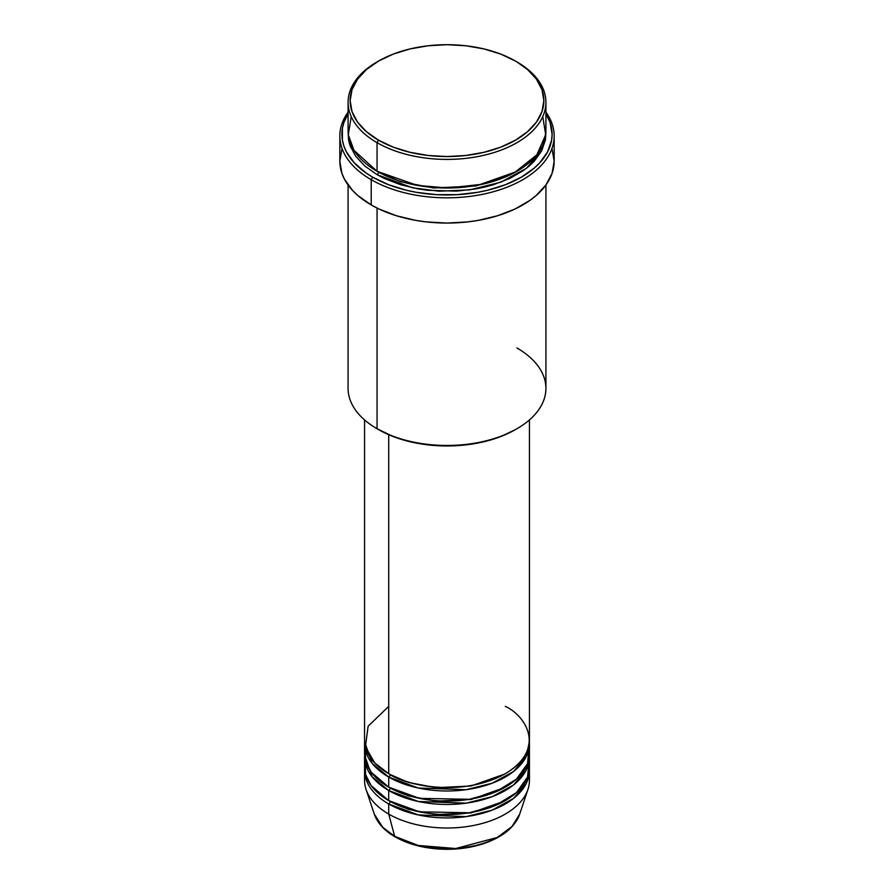 <?xml version="1.0" encoding="UTF-8"?>
<svg xmlns="http://www.w3.org/2000/svg" width="894" height="894" viewBox="0 0 894 894"><rect width="100%" height="100%" fill="white"/><g stroke="black" fill="none" stroke-linecap="round" stroke-linejoin="round"><path stroke-width="1.34" d="M528.969 775.377A82.438 47.594 180 0 1 527.941 789.436L519.671 814.188L511.916 826.615L497.187 837.499L455.705 848.529L418.191 845.456L394.667 836.315A2.056 1.185 120 0 0 395.047 836.851A2.056 1.185 -60 0 1 394.667 836.315A74.012 42.733 0 0 0 468.691 846.953A74.012 42.733 0 0 0 519.671 814.188C514.642 827.531 502.26 837.466 482.503 844.003C471.518 847.478 459.784 849.244 447.302 849.3C427.086 849.188 409.675 845.031 395.047 836.851C384.353 830.638 377.447 823.083 374.329 814.188A74.012 42.733 0 0 0 394.667 836.315L388.711 814.076L394.667 836.315L382.822 827.375L374.329 814.188L366.059 789.436A82.438 47.594 180 0 1 365.031 775.377M388.711 706.383L368.138 726.185L365.4 746.769L374.72 762.917L388.711 773.69A82.438 47.594 0 0 0 478.547 784.004A82.438 47.594 0 0 0 529.438 740.042L529.438 419.923M389.449 774.115L390.164 774.528A2.056 1.185 -60 0 1 388.711 777.054L372.127 763.32L364.618 741.718A82.438 47.594 180 0 0 364.562 743.406L364.562 753.497A82.438 47.594 0 0 0 388.711 787.156A82.438 47.594 0 0 0 478.547 797.47A82.438 47.594 0 0 0 529.438 753.497L529.438 743.406A82.438 47.594 180 0 1 478.547 787.368A82.438 47.594 180 0 1 388.711 777.054L388.711 787.156L388.711 777.054A82.438 47.594 180 0 1 364.562 743.406M365.031 748.446L365.691 761.342L371.211 772.226L388.711 787.156L419.532 798.376L469.361 799.303L495.768 791.872L516.43 779.155L527.538 763.655L528.969 748.446M389.449 787.569L390.164 787.994A2.056 1.185 -60 0 1 388.711 790.519L372.127 776.785L364.618 755.184A82.438 47.594 180 0 0 364.562 756.86L364.562 766.963A82.438 47.594 0 0 0 388.711 800.611A82.438 47.594 0 0 0 478.547 810.925A82.438 47.594 0 0 0 529.438 766.963L529.438 756.86A82.438 47.594 180 0 1 478.547 800.834A82.438 47.594 180 0 1 388.711 790.519L388.711 800.611L388.711 790.519A82.438 47.594 180 0 1 364.562 756.86M365.031 761.911L365.691 774.807L371.211 785.681L388.711 800.611L419.532 811.83L469.361 812.769L495.768 805.326L516.43 792.62L527.538 777.109L528.969 761.911M389.449 801.035L390.164 801.449A2.056 1.185 -60 0 1 388.711 803.974L388.711 814.076A82.438 47.594 0 0 0 478.547 824.391A82.438 47.594 0 0 0 529.438 780.417L529.438 770.326A82.438 47.594 180 0 1 478.547 814.3A82.438 47.594 180 0 1 388.711 803.974A82.438 47.594 180 0 1 364.562 770.326A82.438 47.594 180 0 1 364.618 768.639M351.23 116.611L348.302 134.77L354.013 150.382L377.056 171.29L377.056 142.682L378.508 140.168A96.854 55.92 180 0 1 378.508 61.083A96.854 55.92 180 0 1 515.492 61.083L500.808 54.121L484.067 48.958L465.897 45.773L447 44.7L428.103 45.773L409.933 48.958L393.192 54.121L378.508 61.083L366.462 69.553L357.511 79.22L352.001 89.713L350.146 100.62L352.001 111.526L357.511 122.02L366.462 131.686L378.508 140.168L393.192 147.119L409.933 152.282L428.103 155.467L447 156.539L465.897 155.467L484.067 152.282L500.808 147.119L515.492 140.168L527.538 131.686L536.489 122.02L541.999 111.526L543.854 100.62L541.999 89.713L536.489 79.22L527.538 69.553L516.944 61.921A98.921 57.115 0 0 0 516.207 61.496A98.921 57.115 180 0 1 516.944 61.921L515.492 61.083A96.854 55.92 180 0 1 515.492 140.168A96.854 55.92 180 0 1 378.508 140.168L377.056 142.682A98.921 57.115 0 0 0 516.944 142.682A98.921 57.115 0 0 0 516.944 61.921L516.944 61.921A98.921 57.115 180 0 1 545.921 102.307A98.921 57.115 180 0 1 484.85 155.064A98.921 57.115 180 0 1 377.056 142.682L377.056 171.29A98.921 57.115 0 0 0 484.85 183.672A98.921 57.115 0 0 0 545.921 130.904L545.921 102.307M516.944 347.978A98.921 57.115 180 0 1 516.944 428.74A98.921 57.115 180 0 1 377.056 428.74L378.508 429.578A96.854 55.92 0 0 0 515.492 429.578L500.808 436.54L484.067 441.703L465.897 444.888L447 445.961L428.103 444.888L409.933 441.703L393.192 436.54L377.056 428.74A98.921 57.115 0 0 0 484.85 441.122A98.921 57.115 0 0 0 545.921 388.354L545.921 184.991M371.222 179.705A107.168 61.865 0 0 0 506.63 187.36A107.168 61.865 0 0 0 545.921 112.163A107.168 61.865 180 0 1 554.168 135.955A107.168 61.865 180 0 1 488.012 193.115A107.168 61.865 180 0 1 371.222 179.705L371.222 204.95A107.168 61.865 0 0 0 488.012 218.359A107.168 61.865 0 0 0 554.168 161.199L552.101 173.268L546.01 184.879L536.098 195.574L529.84 200.446L514.989 209.028L497.511 215.767L478.111 220.405L467.908 221.88L447 223.064L426.092 221.88L415.889 220.405L396.489 215.767L379.011 209.028L371.222 204.95L371.222 179.705A107.168 61.865 180 0 1 339.832 135.955A107.168 61.865 180 0 1 348.079 112.163A107.168 61.865 0 0 0 371.222 179.705L372.686 177.18L371.222 179.705M545.921 113.773A105.101 60.68 180 0 1 503.277 185.527A105.101 60.68 180 0 1 372.686 177.18L388.611 184.734L406.781 190.333L416.492 192.344L436.697 194.657L457.303 194.657L477.508 192.344L487.219 190.333L505.389 184.734L521.314 177.18L534.388 167.983L539.697 162.876L547.575 151.891L551.598 140.224L552.101 134.279L550.078 122.433L545.921 113.773M377.793 171.715L378.508 172.14A2.056 1.185 -60 0 1 377.056 174.654L364.752 166.005L355.611 156.126L349.979 145.42L348.559 139.877L348.124 132.591M351.621 146.057L350.861 147.733M390.164 774.528L408.502 782.451L436.037 787.692L471.093 785.994L504.551 774.115L471.093 785.994L436.037 787.692L408.502 782.451L390.164 774.528A2.056 1.185 120 0 1 388.711 777.054L418.347 788.027L466.176 789.693L492.169 783.211L513.458 771.556L526.119 756.771L529.382 741.718A82.438 47.594 180 0 1 529.438 743.406M388.711 434.707L388.711 773.69L388.711 434.707M377.056 208.067L377.056 428.74L377.056 208.067M527.941 789.436A82.438 47.594 180 0 1 471.16 825.922A82.438 47.594 180 0 1 388.711 814.076L388.711 803.974A2.056 1.185 120 0 0 390.164 801.449L408.502 809.372L436.037 814.613L471.093 812.914L504.551 801.035L471.093 812.914L436.037 814.613L408.502 809.372L390.164 801.449M388.711 803.974L418.347 814.948L466.176 816.613L492.169 810.132L513.458 798.476L526.119 783.692L529.382 768.639A82.438 47.594 180 0 1 529.438 770.326M390.164 787.994L408.502 795.917L436.037 801.147L471.093 799.448L504.551 787.569L471.093 799.448L436.037 801.147L408.502 795.917L390.164 787.994A2.056 1.185 120 0 1 388.711 790.519L418.347 801.493L466.176 803.147L492.169 796.677L513.458 785.021L526.119 770.237L529.382 755.184A82.438 47.594 180 0 1 529.438 756.86M364.562 770.326L364.562 780.417A82.438 47.594 0 0 0 388.711 814.076A82.438 47.594 180 0 1 366.059 789.436M418.649 845.568L432.953 848.127L454.063 848.719M461.047 848.127L474.558 845.758M378.508 61.083L377.056 61.921A98.921 57.115 0 0 0 377.056 142.682A98.921 57.115 180 0 1 348.079 102.307A98.921 57.115 180 0 1 377.793 61.496M348.079 102.307L348.079 130.904A98.921 57.115 0 0 0 377.056 171.29L417.219 185.371L447.603 188.019L482.157 184.287L514.419 172.698L536.847 154.807L545.698 134.77L542.77 116.611M348.079 113.773L343.922 122.433L342.402 128.323L342.402 140.224L343.922 146.113L346.425 151.891L354.303 162.876L365.758 172.765L372.686 177.18A105.101 60.68 180 0 1 348.079 113.773M377.056 174.654L412.503 187.796L438.887 191.193L469.708 189.863L500.852 182.186L526.443 168.307L541.775 150.628L545.876 132.591L545.441 139.877L541.663 150.851L534.243 161.199L529.248 166.005L523.471 170.508L509.759 178.42L493.633 184.645L484.85 187.036L475.72 188.925L456.7 191.115L427.701 190.288L418.28 188.925L400.367 184.645L384.241 178.42L377.056 174.654A2.056 1.185 120 0 0 378.508 172.14L400.568 181.672L433.713 187.986L475.899 185.963L516.207 171.715L475.899 185.963L433.713 187.986L400.568 181.672L378.508 172.14M339.832 135.955L339.832 161.199A107.168 61.865 0 0 0 371.222 204.95L357.902 195.574L352.493 190.366L344.447 179.158L341.899 173.268L339.832 161.199L341.899 149.13M552.101 149.13L554.168 161.199L554.168 135.955M348.079 184.991L348.079 388.354A98.921 57.115 0 0 0 377.056 428.74L377.056 428.74M364.562 419.923L364.562 740.042A82.438 47.594 0 0 0 388.711 773.69C403.417 784.887 461.349 798.141 505.289 773.69C547.642 748.323 524.677 714.876 505.289 706.383M396.076 836.739A2.056 1.185 -60 0 1 395.047 836.851M516.944 61.921L515.492 61.083M516.944 428.74L515.492 429.578M525.259 758.347L524.387 756.425"/></g></svg>

